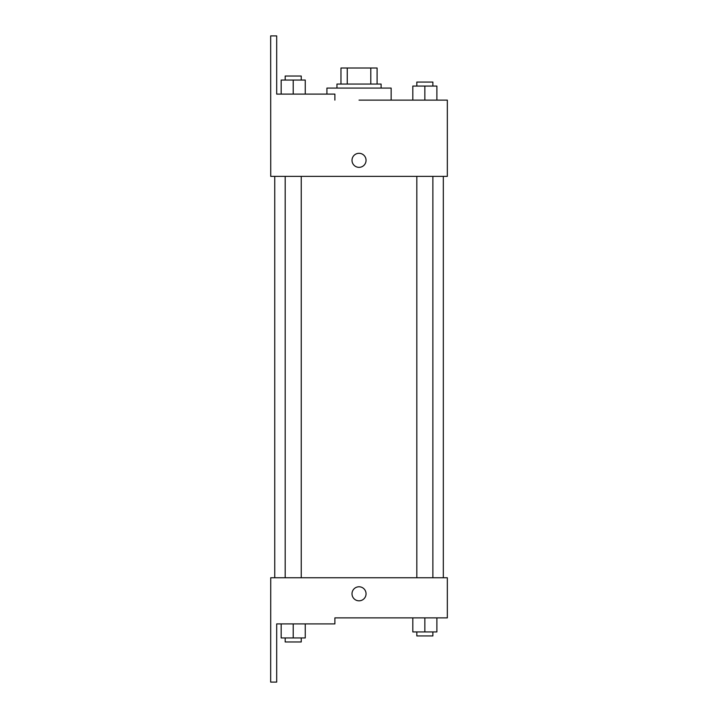 <?xml version="1.0" encoding="UTF-8"?>
<svg xmlns="http://www.w3.org/2000/svg" width="718" height="718" viewBox="0 0 718 718"><rect width="100%" height="100%" fill="white"/><g stroke="black" fill="none" stroke-linecap="round" stroke-linejoin="round"><path stroke-width="1.08" d="M347.252 84.06L347.252 68.013L340.969 68.013L340.969 84.06L340.969 68.013M347.252 68.013L377.094 68.013L377.094 84.06M370.811 84.06L370.811 68.013M336.957 88.081L336.957 84.06L381.105 84.06L381.105 88.081M424.859 100.116L424.859 86.07L412.814 86.07L412.814 100.116L391.139 100.116L391.139 88.081L326.923 88.081L326.923 94.094M359.036 100.116L447.332 100.116L436.894 100.116L436.894 86.07L424.859 86.07M352.008 160.32A7.027 7.027 0 0 1 362.545 154.244A7.027 7.027 0 0 1 362.545 166.405A7.027 7.027 0 0 1 352.008 160.32M334.884 100.116L334.884 94.094L276.69 94.094L276.69 35.9L270.668 35.9L270.731 176.377L447.332 176.377L447.332 100.116M270.731 577.748L447.332 577.748L447.332 617.884L334.884 617.884L334.884 623.906L276.69 623.906L276.69 682.1L270.668 682.1L270.731 577.748M352.008 593.795A7.027 7.027 0 0 1 362.545 587.719A7.027 7.027 0 0 1 362.545 599.88A7.027 7.027 0 0 1 352.008 593.795M412.814 617.884L412.814 631.93L436.894 631.93L436.894 617.884L436.894 631.93M424.859 631.93L424.859 617.884M432.882 631.93L432.882 635.942L416.826 635.942L416.826 631.93M281.169 623.906L281.169 637.952L305.249 637.952L305.249 623.906L305.249 637.952M293.204 637.952L293.204 623.906M301.237 637.952L301.237 641.964L285.181 641.964L285.181 637.952M436.894 100.116L436.894 86.07M432.882 86.07L432.882 82.058L416.826 82.058L416.826 86.07M281.169 94.094L281.169 80.048L305.249 80.048L305.249 94.094L305.249 80.048M293.204 94.094L293.204 80.048M301.237 80.048L301.237 76.036L285.181 76.036L285.181 80.048M443.32 577.748L443.32 176.377M274.743 577.748L274.743 176.377M416.826 176.377L416.826 577.748M432.882 176.377L432.882 577.748M301.237 577.748L301.237 176.377M285.181 577.748L285.181 176.377"/></g></svg>
